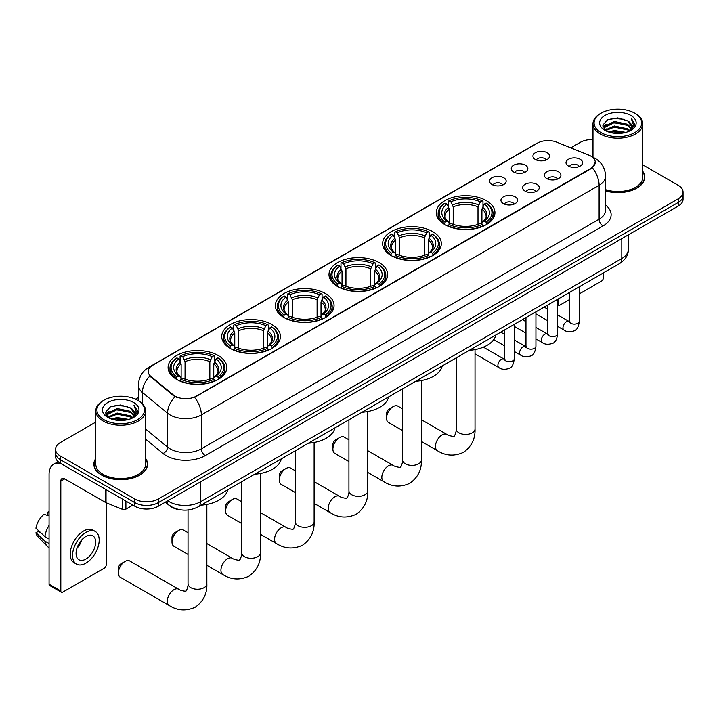 <?xml version="1.0" encoding="UTF-8"?>
<svg xmlns="http://www.w3.org/2000/svg" width="719" height="719" viewBox="0 0 719 719"><rect width="100%" height="100%" fill="white"/><g stroke="black" fill="none" stroke-linecap="round" stroke-linejoin="round"><path stroke-width="1.08" d="M271.827 324.521A29.344 16.941 0 0 0 239.849 320.845A29.344 16.941 0 0 0 221.731 336.501A29.344 16.941 0 0 0 230.332 348.481A29.344 16.941 0 0 0 262.309 352.148A29.344 16.941 0 0 0 280.419 336.501A29.344 16.941 0 0 0 271.827 324.521M432.721 231.626A29.344 16.941 0 0 0 400.744 227.95A29.344 16.941 0 0 0 382.634 243.606A29.344 16.941 0 0 0 391.226 255.587A29.344 16.941 0 0 0 423.203 259.253A29.344 16.941 0 0 0 441.322 243.606A29.344 16.941 0 0 0 432.721 231.626M379.093 262.588A29.344 16.941 0 0 0 347.115 258.921A29.344 16.941 0 0 0 328.996 274.568A29.344 16.941 0 0 0 337.597 286.548A29.344 16.941 0 0 0 369.575 290.224A29.344 16.941 0 0 0 387.685 274.568A29.344 16.941 0 0 0 379.093 262.588M325.455 293.559A29.344 16.941 0 0 0 293.478 289.883A29.344 16.941 0 0 0 275.368 305.53A29.344 16.941 0 0 0 283.96 317.51A29.344 16.941 0 0 0 315.938 321.186A29.344 16.941 0 0 0 334.056 305.53A29.344 16.941 0 0 0 325.455 293.559M218.19 355.483A29.344 16.941 0 0 0 186.212 351.816A29.344 16.941 0 0 0 168.102 367.463A29.344 16.941 0 0 0 176.694 379.443A29.344 16.941 0 0 0 208.672 383.119A29.344 16.941 0 0 0 226.782 367.463A29.344 16.941 0 0 0 218.19 355.483M486.359 200.664A29.344 16.941 0 0 0 454.381 196.988A29.344 16.941 0 0 0 436.262 212.635A29.344 16.941 0 0 0 444.863 224.616A29.344 16.941 0 0 0 476.841 228.291A29.344 16.941 0 0 0 494.951 212.635A29.344 16.941 0 0 0 486.359 200.664M513.681 172.003A8.304 4.79 180 0 1 512.036 170.646A8.304 4.79 180 0 1 514.786 164.687A8.304 4.79 180 0 1 525.427 165.217A8.304 4.79 180 0 1 527.072 170.646A8.304 4.79 180 0 1 513.681 172.003M524.421 172.497A4.979 2.876 0 0 0 523.081 171.095A4.979 2.876 0 0 0 518.174 170.367A4.979 2.876 0 0 0 514.696 172.497M491.994 184.522A8.304 4.79 180 0 1 490.349 183.165A8.304 4.79 180 0 1 493.099 177.207A8.304 4.79 180 0 1 503.74 177.746A8.304 4.79 180 0 1 505.385 183.165A8.304 4.79 180 0 1 491.994 184.522M502.725 185.017A4.979 2.876 0 0 0 501.395 183.615A4.979 2.876 0 0 0 496.478 182.887A4.979 2.876 0 0 0 493.009 185.017M535.376 159.483A8.304 4.79 180 0 1 533.723 158.126A8.304 4.79 180 0 1 536.473 152.167A8.304 4.79 180 0 1 547.114 152.698A8.304 4.79 180 0 1 548.768 158.126A8.304 4.79 180 0 1 535.376 159.483M546.107 159.978A4.979 2.876 0 0 0 544.768 158.575A4.979 2.876 0 0 0 539.861 157.847A4.979 2.876 0 0 0 536.383 159.978M546.764 178.582A8.304 4.79 180 0 1 545.119 177.225A8.304 4.79 180 0 1 547.869 171.266A8.304 4.79 180 0 1 558.51 171.796A8.304 4.79 180 0 1 560.155 177.225A8.304 4.79 180 0 1 546.764 178.582M557.495 179.076A4.979 2.876 0 0 0 556.155 177.674A4.979 2.876 0 0 0 551.248 176.946A4.979 2.876 0 0 0 547.779 179.076M525.077 191.101A8.304 4.79 180 0 1 523.432 189.744A8.304 4.79 180 0 1 526.182 183.785A8.304 4.79 180 0 1 536.823 184.316A8.304 4.79 180 0 1 538.468 189.744A8.304 4.79 180 0 1 525.077 191.101M535.808 191.596A4.979 2.876 0 0 0 534.469 190.193A4.979 2.876 0 0 0 529.561 189.465A4.979 2.876 0 0 0 526.083 191.596M503.39 203.621A8.304 4.79 180 0 1 501.736 202.264A8.304 4.79 180 0 1 504.486 196.305A8.304 4.79 180 0 1 515.137 196.844A8.304 4.79 180 0 1 516.781 202.264A8.304 4.79 180 0 1 503.39 203.621M514.121 204.115A4.979 2.876 0 0 0 512.782 202.713A4.979 2.876 0 0 0 507.875 201.985A4.979 2.876 0 0 0 504.396 204.115M568.45 166.053A8.304 4.79 180 0 1 566.806 164.696A8.304 4.79 180 0 1 569.556 158.737A8.304 4.79 180 0 1 580.197 159.276A8.304 4.79 180 0 1 581.842 164.696A8.304 4.79 180 0 1 568.45 166.053M579.181 166.556A4.979 2.876 0 0 0 577.851 165.154A4.979 2.876 0 0 0 572.935 164.426A4.979 2.876 0 0 0 569.466 166.556M588.888 155.169A14.946 8.628 180 0 1 590.883 156.131A14.946 8.628 180 0 1 595.26 162.233A14.946 8.628 180 0 1 590.883 168.336L196.269 396.169A14.946 8.628 180 0 1 173.45 395.019L150.882 376.405A14.946 8.628 180 0 1 148.177 371.453A14.946 8.628 180 0 1 152.554 365.351L537.506 143.099A14.946 8.628 180 0 1 556.65 142.137L588.888 155.169M180.253 509.78A16.609 9.59 180 0 1 169.747 505.861L165.307 502.195M95.798 458.416A26.855 15.503 0 0 0 93.856 464.204A26.855 15.503 0 0 0 101.73 475.16A26.855 15.503 0 0 0 130.984 478.521A26.855 15.503 0 0 0 147.566 464.204A26.855 15.503 0 0 0 145.624 458.416M595.26 162.233L592.33 167.734L590.883 168.785L194.588 397.373A19.377 11.189 60 0 1 201.356 414.926A22.145 12.789 180 0 1 170.043 414.926A22.145 12.789 180 0 1 167.554 413.218L142.407 392.484A22.145 12.789 180 0 1 138.399 385.15L138.399 400.735M95.798 422.08L60.423 442.5A16.609 9.59 0 0 0 55.561 449.285L55.561 456.52A16.609 9.59 0 0 0 60.423 463.297L134.804 506.239L134.804 502.626A16.609 9.59 0 0 0 158.297 502.626L678.188 202.47A16.609 9.59 0 0 0 683.05 195.685A16.609 9.59 0 0 1 678.188 202.47L158.297 502.626A16.609 9.59 0 0 1 134.804 502.626L60.423 459.684L134.804 502.626L134.804 499.013A16.609 9.59 0 0 0 158.297 499.013L678.188 198.848A16.609 9.59 0 0 0 683.05 192.072A16.609 9.59 0 0 0 678.188 185.295L642.813 164.867M55.561 452.898A16.609 9.59 0 0 0 60.423 459.684A16.609 9.59 0 0 1 55.561 452.898M176.811 397.373L173.45 395.675L149.876 376.037A19.377 12.96 129.5 0 0 142.407 392.484L142.407 403.79M605.596 190.93A26.855 15.503 0 0 0 644.745 177.153A26.855 15.503 0 0 0 642.813 171.374M592.986 139.558A16.609 9.59 0 0 0 580.314 142.344L570.787 147.844M138.399 397.481L135.478 399.171M55.561 449.285A16.609 9.59 0 0 0 60.423 456.062L134.804 499.013M134.804 506.239A16.609 9.59 0 0 0 158.297 506.239L678.188 206.083A16.609 9.59 0 0 0 683.05 199.307L683.05 192.072M557.62 303.733L557.998 303.957A2.768 1.6 120 0 0 558.573 305.224A2.768 1.6 120 0 0 559.957 305.081L569.34 299.67M579.307 293.909L601.452 281.129A2.768 1.6 120 0 0 603.412 277.732L603.412 272.887M557.998 303.957L557.998 299.113M601.066 132.629A23.808 13.742 0 0 0 634.733 132.629A23.808 13.742 0 0 0 634.733 113.189L635.515 113.638A24.913 14.38 0 0 1 642.813 123.812A24.913 14.38 0 0 1 627.435 137.104A24.913 14.38 0 0 1 600.284 133.986A24.913 14.38 0 0 1 592.986 123.812A24.913 14.38 0 0 1 600.284 113.638L601.066 113.189A23.808 13.742 0 0 0 601.066 132.629M605.596 189.663A24.913 14.38 0 0 0 642.813 177.153L642.813 123.812M605.596 190.751A26.576 15.342 0 0 0 644.476 177.153A26.576 15.342 0 0 0 642.813 171.814M608.571 131.981L614.314 130.507L625.961 132.377M610.215 132.476L614.314 131.64L624.263 132.799M604.985 130.13L614.314 125.987L627.687 128.809L629.835 130.588M605.56 130.606L614.314 127.119L627.687 129.941L629.242 131.128M604.221 129.366L604.526 126.364L614.314 121.466L627.687 124.288L631.345 128.44M604.095 128.818L604.526 127.497L614.314 122.598L627.687 125.421L631.084 128.98M629.098 131.244A13.841 7.99 0 0 0 631.74 126.544A13.841 7.99 0 0 0 627.687 120.9L631.731 126.823M630.815 115.453A18.272 10.551 0 0 0 605.021 115.426A18.272 10.551 0 0 0 604.895 130.319A18.272 10.551 0 0 0 604.976 130.364A18.272 10.551 0 0 0 630.896 130.319A18.272 10.551 0 0 0 630.815 115.453M627.687 120.9L617.738 117.934L607.519 119.812L602.783 125.16L605.928 130.867M630.23 130.687L634.643 125.088L634.733 124.081L631.138 118.087L633.403 124.809L629.242 131.173M635.515 113.638L634.733 113.189A23.808 13.742 0 0 0 601.066 113.189M631.138 118.087L634.733 124.315M607.285 119.929L613.541 118.383L624.748 119.39M602.962 127.2L605.003 125.6M609.496 123.686L613.541 122.904L624.353 123.794M609.496 128.207L613.541 127.425L624.353 128.315M610.332 132.512L613.541 131.945L624.245 132.799M602.846 126.76L606.198 124.369M604.625 129.797L606.198 128.89M386.525 418.143L386.525 413.623A3.874 2.238 -60 0 1 389.267 408.877L393.185 406.612A9.41 5.437 120 0 0 386.525 418.143A9.41 5.437 120 0 0 388.476 422.448L402.568 430.582M444.333 224.31L445.124 222.207A26.351 15.216 0 0 1 445.124 203.073L446.93 204.115A23.808 13.742 0 0 0 446.93 221.164L448.719 222.18L449.303 224.319M449.303 223.447L449.303 209.13L446.93 204.115M448.252 206.38L448.252 201.257L449.033 200.808A26.351 15.216 0 0 1 482.179 200.808L480.373 201.859A23.808 13.742 0 0 0 450.849 201.859L453.213 206.874L453.213 224.373M478 224.373L478 206.874L480.373 201.859M469.273 350.333A30.45 17.58 0 0 0 495.84 335M448.252 225.829A27.457 15.854 0 0 0 482.97 225.829L482.179 224.472A26.351 15.216 0 0 1 449.033 224.472L448.252 226.296M482.97 226.296L482.97 225.829M445.124 203.073L444.333 203.522A27.457 15.854 0 0 0 438.15 213.543A27.457 15.854 0 0 0 444.333 223.564M482.179 200.808L482.97 201.257L482.97 206.38M449.033 224.472L450.849 223.42A23.808 13.742 0 0 0 480.373 223.42L482.179 224.472M446.93 221.164L445.124 222.207M450.849 201.859L449.033 200.808M448.719 207.198A21.291 12.295 0 0 0 448.719 222.18L448.818 222.243C445.798 219.322 444.567 217.336 445.124 216.284A20.483 11.828 0 0 1 449.303 209.13M486.889 223.564A27.457 15.854 0 0 0 493.072 213.543A27.457 15.854 0 0 0 486.889 203.522L486.098 203.073A26.351 15.216 0 0 1 486.098 222.207L486.889 224.31M486.098 222.207L484.282 221.164A23.808 13.742 0 0 0 484.282 204.115L486.098 203.073M484.282 204.115L481.919 209.13L481.919 223.447L482.494 222.18L484.282 221.164M481.919 209.13A20.483 11.828 0 0 1 486.098 216.284C486.655 217.336 485.415 219.322 482.395 222.243L482.494 222.18A21.291 12.295 0 0 0 482.494 207.198M481.919 224.319L481.919 223.447M402.568 408.85L397.895 406.145A9.41 5.437 120 0 0 393.185 406.612L389.267 408.877M332.897 449.105L332.897 444.585A3.874 2.238 -60 0 1 335.638 439.839L339.548 437.574A9.41 5.437 120 0 0 332.897 449.105A9.41 5.437 120 0 0 334.847 453.41L348.931 461.544M390.696 255.272L391.487 253.169A26.351 15.216 0 0 1 391.487 234.034L393.302 235.077A23.808 13.742 0 0 0 393.302 252.126L395.091 253.142L395.666 255.281M395.666 254.409L395.666 240.092L393.302 235.077M394.614 237.351L394.614 232.228L395.405 231.779A26.351 15.216 0 0 1 428.551 231.779L426.735 232.821A23.808 13.742 0 0 0 397.212 232.821L399.584 237.836L399.584 255.335M424.372 255.335L424.372 237.836L426.735 232.821M415.636 381.304A30.45 17.58 0 0 0 442.203 365.962M394.614 256.791A27.457 15.854 0 0 0 429.342 256.791L428.551 255.434A26.351 15.216 0 0 1 395.405 255.434L394.614 257.258M429.342 257.258L429.342 256.791M391.487 234.034L390.696 234.484A27.457 15.854 0 0 0 384.512 244.505A27.457 15.854 0 0 0 390.696 254.535M428.551 231.779L429.342 232.228L429.342 237.351M395.405 255.434L397.212 254.391A23.808 13.742 0 0 0 426.735 254.391L428.551 255.434M393.302 252.126L391.487 253.169M397.212 232.821L395.405 231.779M395.091 238.169A21.291 12.295 0 0 0 395.091 253.142L395.189 253.214C392.161 250.284 390.929 248.298 391.496 247.255A20.483 11.828 0 0 1 395.666 240.092M433.251 254.535A27.457 15.854 0 0 0 439.435 244.505A27.457 15.854 0 0 0 433.251 234.484L432.47 234.034A26.351 15.216 0 0 1 432.47 253.169L433.251 255.272M432.47 253.169L430.654 252.126A23.808 13.742 0 0 0 430.654 235.077L432.47 234.034M430.654 235.077L428.281 240.092L428.281 254.409L428.866 253.142L430.654 252.126M428.281 240.092A20.483 11.828 0 0 1 432.461 247.255C433.018 248.307 431.786 250.293 428.767 253.214L428.866 253.142A21.291 12.295 0 0 0 428.866 238.169M428.281 255.281L428.281 254.409M348.931 439.812L344.257 437.116A9.41 5.437 120 0 0 339.548 437.574L335.638 439.839M279.26 480.067L279.26 475.547A3.874 2.238 -60 0 1 282.001 470.801L285.919 468.545A9.41 5.437 120 0 0 279.26 480.067A9.41 5.437 120 0 0 281.21 484.381L295.293 492.515M337.067 286.234L337.858 284.14A26.351 15.216 0 0 1 337.858 264.996L339.665 266.048A23.808 13.742 0 0 0 339.665 283.088L341.453 284.113L342.037 286.243M342.037 285.371L342.037 271.063L339.665 266.048M340.986 268.313L340.986 263.19L341.768 262.741A26.351 15.216 0 0 1 374.914 262.741L373.107 263.783A23.808 13.742 0 0 0 343.583 263.783L345.947 268.798L345.947 286.306M370.734 286.306L370.734 268.798L373.107 263.783M361.999 412.266A30.45 17.58 0 0 0 388.575 396.924M340.986 287.753A27.457 15.854 0 0 0 375.704 287.753L374.914 286.396A26.351 15.216 0 0 1 341.768 286.396L340.986 288.229M375.704 288.229L375.704 287.753M337.858 264.996L337.067 265.446A27.457 15.854 0 0 0 330.884 275.476A27.457 15.854 0 0 0 337.067 285.497M374.914 262.741L375.704 263.19L375.704 268.313M341.768 286.396L343.583 285.353A23.808 13.742 0 0 0 373.107 285.353L374.914 286.396M339.665 283.088L337.858 284.14M343.583 263.783L341.768 262.741M341.453 269.131A21.291 12.295 0 0 0 341.453 284.113L341.552 284.176C338.532 281.246 337.301 279.26 337.858 278.217A20.483 11.828 0 0 1 342.037 271.063M379.623 285.497A27.457 15.854 0 0 0 385.806 275.476A27.457 15.854 0 0 0 379.623 265.446L378.832 264.996A26.351 15.216 0 0 1 378.832 284.14L379.623 286.234M378.832 284.14L377.017 283.088A23.808 13.742 0 0 0 377.017 266.048L378.832 264.996M377.017 266.048L374.653 271.063L374.653 285.371L375.228 284.113L377.017 283.088M374.653 271.063A20.483 11.828 0 0 1 378.823 278.217C379.389 279.269 378.149 281.255 375.129 284.176L375.228 284.113A21.291 12.295 0 0 0 375.228 269.131M374.653 286.243L374.653 285.371M295.293 470.774L290.62 468.078A9.41 5.437 120 0 0 285.919 468.545L282.001 470.801M225.631 511.038L225.631 506.518A3.874 2.238 -60 0 1 228.372 501.772L232.282 499.507A9.41 5.437 120 0 0 225.631 511.038A9.41 5.437 120 0 0 227.581 515.343L241.665 523.477M283.43 317.205L284.221 315.102A26.351 15.216 0 0 1 284.221 295.967L286.036 297.01A23.808 13.742 0 0 0 286.036 314.059L287.825 315.075L288.4 317.214M288.4 316.342L288.4 302.025L286.036 297.01M287.348 299.275L287.348 294.152L288.139 293.703A26.351 15.216 0 0 1 321.285 293.703L319.47 294.754A23.808 13.742 0 0 0 289.946 294.754L292.318 299.769L292.318 317.268M317.106 317.268L317.106 299.769L319.47 294.754M308.37 443.228A30.45 17.58 0 0 0 334.937 427.895M287.348 318.724A27.457 15.854 0 0 0 322.067 318.724L321.285 317.367A26.351 15.216 0 0 1 288.139 317.367L287.348 319.191M322.067 319.191L322.067 318.724M284.221 295.967L283.43 296.417A27.457 15.854 0 0 0 277.246 306.438A27.457 15.854 0 0 0 283.43 316.459M321.285 293.703L322.067 294.152L322.067 299.275M288.139 317.367L289.946 316.315A23.808 13.742 0 0 0 319.47 316.315L321.285 317.367M286.036 314.059L284.221 315.102M289.946 294.754L288.139 293.703M287.825 300.093A21.291 12.295 0 0 0 287.825 315.075L287.924 315.138C284.895 312.217 283.663 310.231 284.221 309.179A20.483 11.828 0 0 1 288.4 302.025M325.986 316.459A27.457 15.854 0 0 0 332.169 306.438A27.457 15.854 0 0 0 325.986 296.417L325.195 295.967A26.351 15.216 0 0 1 325.195 315.102L325.986 317.205M325.195 315.102L323.388 314.059A23.808 13.742 0 0 0 323.388 297.01L325.195 295.967M323.388 297.01L321.016 302.025L321.016 316.342L321.6 315.075L323.388 314.059M321.016 302.025A20.483 11.828 0 0 1 325.195 309.179C325.752 310.231 324.521 312.217 321.501 315.138L321.6 315.075A21.291 12.295 0 0 0 321.6 300.093M321.016 317.214L321.016 316.342M241.665 501.736L236.991 499.04A9.41 5.437 120 0 0 232.282 499.507L228.372 501.772M171.994 542L171.994 537.479A3.874 2.238 -60 0 1 174.735 532.734L178.654 530.469A9.41 5.437 120 0 0 171.994 542A9.41 5.437 120 0 0 173.944 546.305L188.027 554.439M229.801 348.167L230.583 346.064A26.351 15.216 0 0 1 230.583 326.929L232.399 327.972A23.808 13.742 0 0 0 232.399 345.021L234.187 346.037L234.762 348.176M234.762 347.304L234.762 332.987L232.399 327.972M233.711 330.246L233.711 325.123L234.502 324.673A26.351 15.216 0 0 1 267.648 324.673L265.841 325.716A23.808 13.742 0 0 0 236.317 325.716L238.681 330.731L238.681 348.23M263.469 348.23L263.469 330.731L265.841 325.716M254.733 474.198A30.45 17.58 0 0 0 281.309 458.857M233.711 349.686A27.457 15.854 0 0 0 268.439 349.686L267.648 348.329A26.351 15.216 0 0 1 234.502 348.329L233.711 350.153M268.439 350.153L268.439 349.686M230.583 326.929L229.801 327.379A27.457 15.854 0 0 0 223.618 337.4A27.457 15.854 0 0 0 229.801 347.43M267.648 324.673L268.439 325.123L268.439 330.246M234.502 348.329L236.317 347.286A23.808 13.742 0 0 0 265.841 347.286L267.648 348.329M232.399 345.021L230.583 346.064M236.317 325.716L234.502 324.673M234.187 331.064A21.291 12.295 0 0 0 234.187 346.037L234.286 346.109C231.266 343.179 230.035 341.192 230.592 340.15A20.483 11.828 0 0 1 234.762 332.987M272.348 347.43A27.457 15.854 0 0 0 278.541 337.4A27.457 15.854 0 0 0 272.348 327.379L271.566 326.929A26.351 15.216 0 0 1 271.566 346.064L272.348 348.167M271.566 346.064L269.751 345.021A23.808 13.742 0 0 0 269.751 327.972L271.566 326.929M269.751 327.972L267.387 332.987L267.387 347.304L267.962 346.037L269.751 345.021M267.387 332.987A20.483 11.828 0 0 1 271.557 340.15C272.115 341.201 270.883 343.188 267.863 346.109L267.962 346.037A21.291 12.295 0 0 0 267.962 331.064M267.387 348.176L267.387 347.304M188.027 532.707L183.354 530.011A9.41 5.437 120 0 0 178.654 530.469L174.735 532.734M118.365 572.962L118.365 568.441A3.874 2.238 -60 0 1 121.107 563.696L125.016 561.44A9.41 5.437 120 0 0 118.365 572.962A9.41 5.437 120 0 0 120.316 577.276L169.244 605.524A9.41 5.437 -60 0 1 167.806 597.983A9.41 5.437 -60 0 1 173.953 589.688A9.41 5.437 -60 0 1 178.663 589.221C179.732 590.506 186.868 591.8 185.862 590.874C186.158 592.213 188.603 585.383 188.027 583.81A9.41 5.437 180 0 0 190.787 587.657A9.41 5.437 180 0 0 204.097 587.657A9.41 5.437 180 0 0 206.856 583.81C207.261 593.552 203.396 601.345 195.271 607.169C186.158 611.294 177.485 610.746 169.244 605.524M176.164 379.129L176.955 377.035A26.351 15.216 0 0 1 176.955 357.891L178.761 358.943A23.808 13.742 0 0 0 178.761 375.983L180.559 377.008L181.134 379.138M181.134 378.266L181.134 363.958L178.761 358.943M180.083 361.208L180.083 356.085L180.864 355.635A26.351 15.216 0 0 1 214.019 355.635L212.204 356.678A23.808 13.742 0 0 0 182.68 356.678L185.053 361.693L185.053 379.201M209.84 379.201L209.84 361.693L212.204 356.678M201.104 505.16A30.45 17.58 0 0 0 227.671 489.819M180.083 380.648A27.457 15.854 0 0 0 214.801 380.648L214.019 379.29A26.351 15.216 0 0 1 180.864 379.29L180.083 381.124M214.801 381.124L214.801 380.648M176.955 357.891L176.164 358.341A27.457 15.854 0 0 0 169.981 368.371A27.457 15.854 0 0 0 176.164 378.392M214.019 355.635L214.801 356.085L214.801 361.208M180.864 379.29L182.68 378.248A23.808 13.742 0 0 0 212.204 378.248L214.019 379.29M178.761 375.983L176.955 377.035M182.68 356.678L180.864 355.635M180.559 362.025A21.291 12.295 0 0 0 180.559 377.008L180.658 377.071C177.629 374.141 176.398 372.154 176.955 371.112A20.483 11.828 0 0 1 181.134 363.958M218.72 378.392A27.457 15.854 0 0 0 224.903 368.371A27.457 15.854 0 0 0 218.72 358.341L217.929 357.891A26.351 15.216 0 0 1 217.929 377.035L218.72 379.129M217.929 377.035L216.122 375.983A23.808 13.742 0 0 0 216.122 358.943L217.929 357.891M216.122 358.943L213.75 363.958L213.75 378.266L214.334 377.008L216.122 375.983M213.75 363.958A20.483 11.828 0 0 1 217.929 371.112C218.486 372.163 217.255 374.15 214.226 377.071L214.334 377.008A21.291 12.295 0 0 0 214.334 362.025M213.75 379.138L213.75 378.266M178.663 589.221L129.726 560.973A9.41 5.437 120 0 0 125.016 561.44L121.107 563.696M125.897 501.098L125.897 509.124L132.844 505.115M61.25 463.773A22.145 12.789 -120 0 0 53.655 464.231A22.145 12.789 -120 0 0 49.072 474.369L49.072 584.223L60.818 591L60.818 481.155A5.536 3.2 60 0 1 61.96 478.62A5.536 3.2 60 0 1 64.728 478.89L105.666 502.527L105.666 489.414M60.818 591A2.768 1.6 120 0 0 61.385 592.267L49.647 585.491A2.768 1.6 -60 0 1 49.072 584.223M61.385 592.267A2.768 1.6 120 0 0 62.769 592.132L104.273 568.172A2.768 1.6 120 0 0 106.223 564.783L106.223 502.788M125.897 509.124A2.768 1.6 180 0 1 122.356 509.304L106.035 502.707A2.768 1.6 180 0 1 105.666 502.527M85.867 559.085A13.841 7.99 120 0 0 94.908 546.889A13.841 7.99 120 0 0 92.787 535.799A13.841 7.99 120 0 0 85.867 536.482A13.841 7.99 120 0 0 76.825 548.678A13.841 7.99 120 0 0 78.946 559.768A13.841 7.99 120 0 0 85.867 559.085M76.924 548.354A13.841 7.99 120 0 0 81.894 539.753M49.072 512.422L47.894 512.072L47.894 514.849L49.072 515.523M95.285 531.485L92.931 530.128A18.82 10.866 120 0 0 83.521 531.062A18.82 10.866 120 0 0 71.226 547.644A18.82 10.866 120 0 0 74.111 562.734L76.457 564.091A18.82 10.866 120 0 0 85.867 563.157A18.82 10.866 120 0 0 98.17 546.566A18.82 10.866 120 0 0 95.285 531.485A18.82 10.866 120 0 0 85.867 532.419A18.82 10.866 120 0 0 73.572 549.001A18.82 10.866 120 0 0 76.457 564.091M49.072 525.364A18.272 10.551 120 0 0 44.911 536.626L35.95 528.24A14.398 8.313 120 0 1 43.985 514.328L49.072 515.874M49.072 539.025L44.911 536.626M40.794 532.779L38.359 531.368L35.95 532.761L44.911 541.146L49.072 543.546M44.911 541.146A18.272 10.551 120 0 0 47.166 546.251A18.272 10.551 120 0 0 48.55 547.339L49.072 547.635M49.072 511.739A14.398 8.313 120 0 0 47.894 512.072M35.95 532.761A14.398 8.313 120 0 0 37.649 536.338L47.166 546.251M103.878 419.671A23.808 13.742 0 0 0 137.545 419.671A23.808 13.742 0 0 0 137.545 400.24L138.327 400.69A24.913 14.38 0 0 1 145.624 410.864A24.913 14.38 0 0 1 130.247 424.147A24.913 14.38 0 0 1 103.096 421.028A24.913 14.38 0 0 1 95.798 410.864A24.913 14.38 0 0 1 103.096 400.69L103.878 400.24A23.808 13.742 0 0 0 103.878 419.671M95.798 410.864L95.798 464.204A24.913 14.38 0 0 0 103.096 474.369A24.913 14.38 0 0 0 130.247 477.488A24.913 14.38 0 0 0 145.624 464.204L145.624 410.864M95.798 458.866A26.576 15.342 0 0 0 94.135 464.204A26.576 15.342 0 0 0 101.918 475.052A26.576 15.342 0 0 0 130.885 478.378A26.576 15.342 0 0 0 147.287 464.204A26.576 15.342 0 0 0 145.624 458.866M111.382 419.024L117.134 417.55L128.773 419.42M113.027 419.528L117.134 418.683L127.074 419.842M107.805 417.182L117.134 413.03L130.499 415.852L132.647 417.64M108.371 417.649L117.134 414.162L130.499 416.984L132.053 418.17M107.032 416.409L107.347 413.407L117.134 408.509L130.499 411.331L134.156 415.483M106.915 415.861L107.347 414.539L117.134 409.641L130.499 412.463L133.896 416.022M131.91 418.287A13.841 7.99 0 0 0 134.552 413.596A13.841 7.99 0 0 0 130.499 407.943L134.543 413.865M133.635 402.496A18.272 10.551 0 0 0 107.832 402.478A18.272 10.551 0 0 0 107.715 417.371A18.272 10.551 0 0 0 107.796 417.415A18.272 10.551 0 0 0 133.707 417.371A18.272 10.551 0 0 0 133.635 402.496M130.499 407.943L120.549 404.977L110.34 406.855L105.594 412.212L108.74 417.919M133.051 417.739L137.464 412.14L137.545 411.133L133.959 405.13L136.224 411.852L132.062 418.224M138.327 400.69L137.545 400.24A23.808 13.742 0 0 0 103.878 400.24M133.959 405.13L137.545 411.358M110.097 406.972L116.352 405.426L127.569 406.433M105.774 414.243L107.823 412.643M112.317 410.729L116.352 409.947L127.164 410.837M112.317 415.249L116.352 414.468L127.164 415.357M113.144 419.554L116.352 418.988L127.056 419.851M105.657 413.802L109.009 411.421M107.446 416.84L109.009 415.942M150.882 376.405L150.882 377.062M173.45 395.019L173.45 395.675M590.883 168.336L590.883 168.785M605.596 205.086A27.682 15.98 180 0 1 603.016 225.973L205.275 455.612A5.536 3.2 60 0 1 201.356 448.836L599.107 219.196A22.145 12.789 0 0 0 605.596 210.155L605.596 176.254A22.145 12.789 180 0 1 599.107 185.286A19.377 11.189 -120 0 0 592.33 167.734M205.275 455.612A27.682 15.98 180 0 1 166.125 455.612A27.682 15.98 180 0 1 163.024 453.482L145.624 439.138M175.103 396.699A19.377 12.96 129.5 0 0 167.554 413.218L167.554 447.128A22.145 12.789 0 0 0 170.043 448.836A22.145 12.789 0 0 0 201.356 448.836L201.356 414.926L599.107 185.286L599.107 219.196A5.536 3.2 60 0 0 603.016 225.973M605.596 176.254C605.218 168.291 601.713 162.314 595.089 158.342L592.294 156.976A19.377 9.077 112 0 0 592.034 156.877M150.909 366.483A19.377 11.189 -120 0 0 148.905 367.238C142.272 371.22 138.776 377.187 138.399 385.15M148.905 367.238L535.88 143.818A19.377 11.189 60 0 1 537.345 143.198M158.297 499.013L158.297 506.239M678.188 198.848L678.188 206.083M60.423 456.062L60.423 463.297M145.624 429.045L167.554 447.128A5.536 3.703 -50.5 0 1 163.024 453.482M167.77 500.775A22.145 12.789 0 0 0 169.253 501.718A22.145 12.789 0 0 0 200.574 501.718L621.809 258.525A22.145 12.789 0 0 0 628.298 249.484C628.46 254.975 625.53 259.676 619.517 263.594L198.282 506.787A11.073 6.39 60 0 0 200.574 501.718L200.574 481.829M621.809 238.636L621.809 258.525A11.073 6.39 60 0 1 619.517 263.594M166.871 501.287A11.073 7.406 129.5 0 0 168.803 504.891L165.442 502.114M475.025 349.605L475.025 428.991A9.41 5.437 180 0 1 472.266 432.829A9.41 5.437 180 0 1 458.956 432.829A9.41 5.437 180 0 1 456.197 428.991C456.772 430.564 454.327 437.386 454.022 436.047C455.037 436.972 447.901 435.678 446.823 434.402L421.388 419.716M475.025 428.991C475.421 438.734 471.565 446.517 463.431 452.35C454.327 456.466 445.654 455.918 437.413 450.705A9.41 5.437 -60 0 1 435.975 443.165A9.41 5.437 -60 0 1 442.122 434.869A9.41 5.437 -60 0 1 446.823 434.402M478 206.874A20.483 11.828 0 0 0 453.213 206.874M478.584 204.942A21.291 12.295 0 0 0 452.637 204.942M421.388 380.567L421.388 459.953A9.41 5.437 180 0 1 418.629 463.8A9.41 5.437 180 0 1 405.318 463.8A9.41 5.437 180 0 1 402.568 459.953C403.134 461.526 400.69 468.348 400.393 467.008C401.4 467.943 394.264 466.649 393.194 465.364L367.751 450.678M421.388 459.953C421.792 469.696 417.928 477.479 409.803 483.312C400.69 487.437 392.017 486.889 383.784 481.667A9.41 5.437 -60 0 1 382.337 474.127A9.41 5.437 -60 0 1 388.485 465.831A9.41 5.437 -60 0 1 393.194 465.364M424.372 237.836A20.483 11.828 0 0 0 399.584 237.836M424.947 235.904A21.291 12.295 0 0 0 399 235.904M367.751 411.538L367.751 490.915A9.41 5.437 180 0 1 365 494.762A9.41 5.437 180 0 1 351.69 494.762A9.41 5.437 180 0 1 348.931 490.915C349.506 492.488 347.061 499.319 346.756 497.979C347.762 498.905 340.635 497.611 339.557 496.335L314.122 481.64M367.751 490.915C368.155 500.658 364.29 508.45 356.166 514.274C347.061 518.399 338.388 517.851 330.147 512.629A9.41 5.437 -60 0 1 328.709 505.089A9.41 5.437 -60 0 1 334.856 496.793A9.41 5.437 -60 0 1 339.557 496.335M370.734 268.798A20.483 11.828 0 0 0 345.947 268.798M371.319 266.866A21.291 12.295 0 0 0 345.372 266.866M314.122 442.5L314.122 521.886A9.41 5.437 180 0 1 311.363 525.724A9.41 5.437 180 0 1 298.052 525.724A9.41 5.437 180 0 1 295.293 521.886C295.868 523.459 293.424 530.28 293.127 528.941C294.134 529.867 286.998 528.573 285.928 527.297L260.485 512.611M314.122 521.886C314.527 531.629 310.662 539.412 302.537 545.245C293.424 549.361 284.751 548.813 276.518 543.6A9.41 5.437 -60 0 1 275.071 536.059A9.41 5.437 -60 0 1 281.219 527.764A9.41 5.437 -60 0 1 285.928 527.297M317.106 299.769A20.483 11.828 0 0 0 292.318 299.769M317.681 297.837A21.291 12.295 0 0 0 291.734 297.837M260.485 473.462L260.485 552.848A9.41 5.437 180 0 1 257.735 556.695A9.41 5.437 180 0 1 244.424 556.695A9.41 5.437 180 0 1 241.665 552.848C242.24 554.421 239.795 561.242 239.49 559.903C240.497 560.838 233.369 559.544 232.291 558.259L206.856 543.573M260.485 552.848C260.889 562.591 257.025 570.374 248.9 576.207C239.795 580.332 231.123 579.784 222.881 574.562A9.41 5.437 -60 0 1 221.443 567.021A9.41 5.437 -60 0 1 227.59 558.726A9.41 5.437 -60 0 1 232.291 558.259M263.469 330.731A20.483 11.828 0 0 0 238.681 330.731M264.053 328.799A21.291 12.295 0 0 0 238.106 328.799M209.84 361.693A20.483 11.828 0 0 0 185.053 361.693M210.415 359.761A21.291 12.295 0 0 0 184.468 359.761M579.307 286.809L579.307 321.24A4.979 2.876 180 0 1 577.618 323.406A4.979 2.876 180 0 1 570.805 323.28A4.979 2.876 180 0 1 569.34 321.24L569.178 322.319L569.628 321.95M579.307 321.24C578.624 327.028 576.836 330.264 573.933 330.938C569.816 332.214 566.509 331.926 564.002 330.084A4.979 2.876 -60 0 1 563.238 326.084A4.979 2.876 -60 0 1 566.491 321.699A4.979 2.876 -60 0 1 566.716 321.573A4.979 2.876 -60 0 1 568.99 321.447L569.996 321.851M557.62 299.329L557.62 333.769A4.979 2.876 180 0 1 555.931 335.926A4.979 2.876 180 0 1 549.109 335.8A4.979 2.876 180 0 1 547.653 333.769L547.492 334.838L547.941 334.47M557.62 333.769C556.937 339.557 555.14 342.783 552.246 343.466C548.13 344.734 544.822 344.446 542.315 342.603A4.979 2.876 -60 0 1 541.551 338.613A4.979 2.876 -60 0 1 544.804 334.218A4.979 2.876 -60 0 1 545.029 334.101A4.979 2.876 -60 0 1 547.294 333.976L548.309 334.371M535.934 311.848L535.934 346.288A4.979 2.876 180 0 1 534.244 348.445A4.979 2.876 180 0 1 527.422 348.32A4.979 2.876 180 0 1 525.966 346.288L525.805 347.367L526.254 346.998M535.934 346.288C535.251 352.076 533.453 355.303 530.559 355.986C526.443 357.253 523.126 356.975 520.628 355.123A4.979 2.876 -60 0 1 519.864 351.133A4.979 2.876 -60 0 1 523.117 346.738A4.979 2.876 -60 0 1 523.342 346.621A4.979 2.876 -60 0 1 525.607 346.495L526.623 346.891M514.247 324.368L514.247 358.808A4.979 2.876 180 0 1 512.557 360.965A4.979 2.876 180 0 1 505.736 360.839A4.979 2.876 180 0 1 504.28 358.808L504.118 359.886L504.558 359.518M514.247 358.808C513.564 364.596 511.766 367.831 508.863 368.505C504.756 369.782 501.44 369.494 498.941 367.643A4.979 2.876 -60 0 1 498.177 363.652A4.979 2.876 -60 0 1 501.431 359.257A4.979 2.876 -60 0 1 501.655 359.141A4.979 2.876 -60 0 1 503.92 359.015L504.936 359.41M60.818 481.155L64.728 478.89M106.035 489.63L106.035 502.707M122.356 509.304L122.356 499.049M535.88 143.818L539.43 142.164M198.282 506.787C189.367 511.272 180.46 511.272 171.553 506.787L168.803 504.891M628.298 249.484L628.298 234.888M558.573 305.224L557.62 304.667M644.476 179.373L644.476 177.153M604.059 129.168L604.059 128.252M592.986 157.263L592.986 123.812M437.413 450.705L421.388 441.448M438.15 218.612L438.15 213.543M493.072 218.612L493.072 213.543M456.197 357.882L456.197 428.991M383.784 481.667L367.751 472.419M384.512 249.574L384.512 244.505M439.435 249.574L439.435 244.505M402.568 388.853L402.568 459.953M330.147 512.629L314.122 503.381M330.884 280.536L330.884 275.476M385.806 280.536L385.806 275.476M348.931 419.815L348.931 490.915M276.518 543.6L260.485 534.343M277.246 311.507L277.246 306.438M332.169 311.507L332.169 306.438M295.293 450.777L295.293 521.886M222.881 574.562L206.856 565.305M223.618 342.469L223.618 337.4M278.541 342.469L278.541 337.4M241.665 481.748L241.665 552.848M206.856 504.432L206.856 583.81M169.981 373.431L169.981 368.371M224.903 373.431L224.903 368.371M188.027 509.987L188.027 583.81M564.002 330.084L557.62 326.39M547.653 320.638L535.934 313.87M569.34 292.561L569.34 321.24M568.99 321.447L557.62 314.886M547.653 309.134L544.148 307.112M542.315 342.603L535.934 338.919M525.966 333.167L514.247 326.39M547.653 305.081L547.653 333.769M547.294 333.976L535.934 327.406M525.966 321.654L522.452 319.631M520.628 355.123L514.247 351.438M504.28 345.686L493.746 339.602M525.966 317.6L525.966 346.288M525.607 346.495L514.247 339.934M504.28 334.173L500.766 332.151M498.941 367.643L475.025 353.838M504.28 330.129L504.28 358.808M503.92 359.015L483.384 347.16M53.655 464.231L58.14 461.652M147.287 466.424L147.287 464.204M106.87 416.22L106.87 415.294M94.135 466.424L94.135 464.204"/></g></svg>
